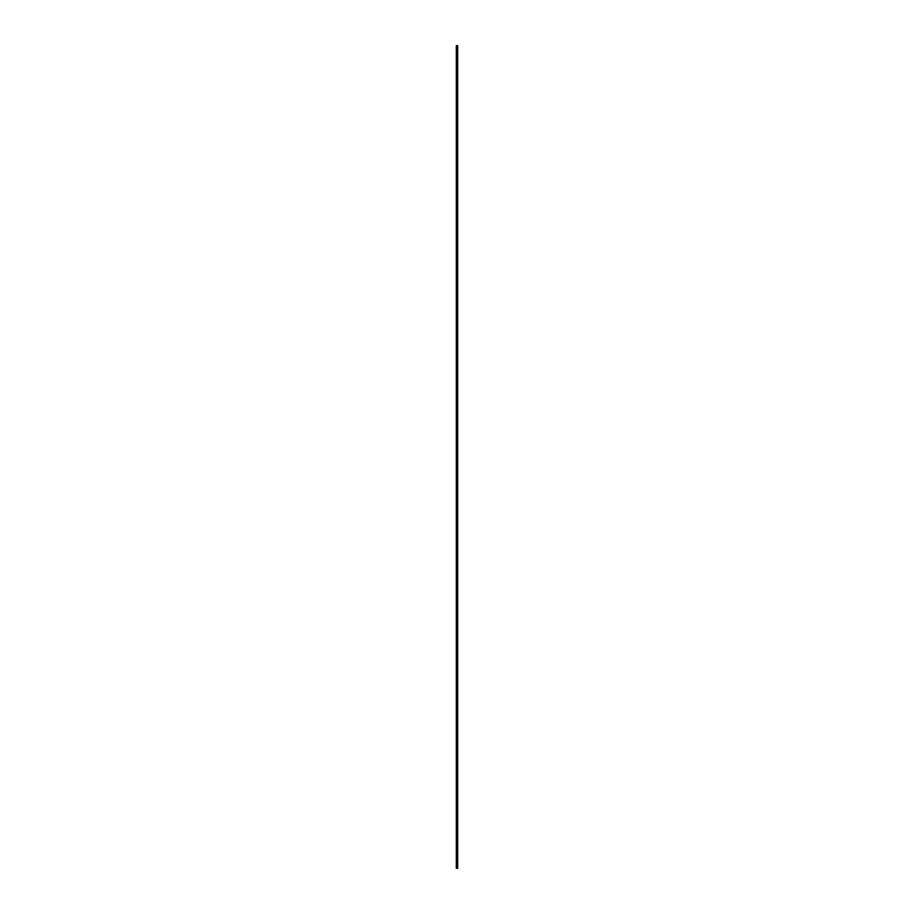 <?xml version="1.0" encoding="UTF-8"?>
<svg xmlns="http://www.w3.org/2000/svg" width="914" height="914" viewBox="0 0 914 914"><rect width="100%" height="100%" fill="white"/><g stroke="black" fill="none" stroke-linecap="round" stroke-linejoin="round"><path stroke-width="1.37" d="M457.686 45.7L456.315 45.7L456.315 868.3L457.686 868.3L457.686 45.7"/></g></svg>
